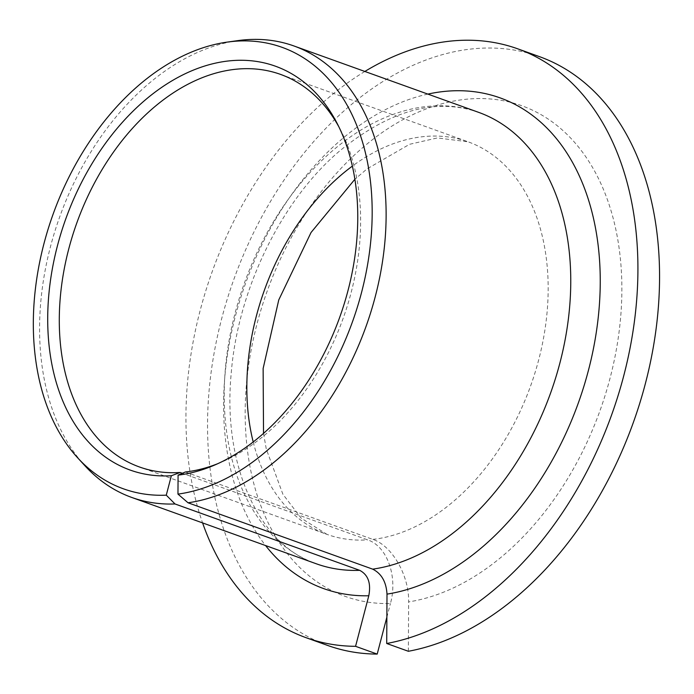 <?xml version="1.0" encoding="UTF-8"?>
<svg xmlns="http://www.w3.org/2000/svg" width="694" height="694" viewBox="0 0 694 694"><rect width="100%" height="100%" fill="white"/><g stroke="black" fill="none" stroke-linecap="round" stroke-linejoin="round"><path stroke-width="0.52" stroke-dasharray="3.47 2.6" d="M185.324 471.998L372.852 539.403C392.249 545.762 409.26 575.708 408.636 601.898A260.727 176.814 -70.2 0 0 609.931 207.124A260.727 176.814 -70.2 0 0 292.217 235.847A260.727 176.814 -70.2 0 0 390.427 603.546C397.966 576.723 387.191 546.221 367.638 539.871L182.366 473.282M408.358 651.276L408.636 601.898M217.76 463.687A208.582 141.455 -70.2 0 0 221.178 462.282A208.582 141.455 -70.2 0 0 340.589 130.056A208.582 141.455 -70.2 0 0 338.846 126.794M364.853 71.456A312.873 212.173 -70.2 0 0 202.596 522.92M539.385 56.613A312.873 212.173 -70.2 0 0 233.887 279.274A312.873 212.173 -70.2 0 0 327.733 645.472M386.87 617.148L390.427 603.546M237.86 40.616A239.864 162.665 -70.2 0 0 59.771 216.693A239.864 162.665 -70.2 0 0 85.015 465.856M372.852 539.403A208.582 141.455 -70.2 0 0 540.227 353.732A208.582 141.455 -70.2 0 0 468.042 141.793A208.582 141.455 -70.2 0 0 352.37 166.109M253.215 441.974A208.582 141.455 -70.2 0 0 326.943 534.363A208.582 141.455 -70.2 0 0 367.638 539.871M478.626 112.35A239.864 162.665 -70.2 0 0 244.418 283.057A239.864 162.665 -70.2 0 0 316.369 563.806C260.857 545.918 222.106 467.956 231.223 373.242C237.773 289.754 281.33 200.661 338.906 151.587C388.987 110.45 435.563 97.368 478.626 112.35M427.842 94.098A260.727 176.814 -70.2 0 0 245.529 283.456A260.727 176.814 -70.2 0 0 265.576 545.553M340.589 130.056L337.145 123.402M221.178 462.282L214.29 465.214M280.515 74.388L468.042 141.793L437.367 137.933L409.529 144.309L367.074 168.868L354.877 179.278M263.529 433.412L266.279 449.044L282.9 494.258L301.153 518.123L326.943 534.363L139.416 466.967"/><path stroke-width="1.04" d="M386.714 643.494A312.873 212.173 -70.2 0 0 627.836 358.798A312.873 212.173 -70.2 0 0 517.75 48.832L539.385 56.613A312.873 212.173 -70.2 0 1 649.48 366.579A312.873 212.173 -70.2 0 1 408.358 651.276L386.714 643.494L387 594.125C386.246 581.858 381.474 573.53 372.687 569.149L188.039 502.786L177.968 494.111A234.555 159.065 -70.2 0 0 370.37 244.852A234.555 159.065 -70.2 0 0 227.207 42.108A234.555 159.065 -70.2 0 0 53.065 214.281A234.555 159.065 -70.2 0 0 77.754 457.919A234.555 159.065 -70.2 0 0 166.274 495.169L171.357 475.746L180.11 472.475A208.582 141.455 -70.2 0 1 139.416 466.967A208.582 141.455 -70.2 0 1 76.852 222.835A208.582 141.455 -70.2 0 1 280.515 74.388A208.582 141.455 -70.2 0 1 338.846 126.794M217.76 463.687A208.582 141.455 -70.2 0 1 185.324 471.998L178.08 475.138L177.968 494.111M178.08 475.138A214.602 145.532 -70.2 0 0 214.29 465.214A214.602 145.532 -70.2 0 0 337.145 123.402A214.602 145.532 -70.2 0 0 77.199 191.31A214.602 145.532 -70.2 0 0 171.357 475.746M202.596 522.92A312.873 212.173 -70.2 0 0 306.097 637.699A312.873 212.173 -70.2 0 0 355.562 646.314L368.792 595.773C371.177 583.22 368.132 574.736 359.666 570.329L175.018 503.965L166.274 495.169M517.75 48.832A312.873 212.173 -70.2 0 0 364.853 71.456M306.097 637.699L327.733 645.472A312.873 212.173 -70.2 0 0 377.198 654.086L355.562 646.314M377.198 654.086L386.87 617.148M188.039 502.786A239.864 162.665 -70.2 0 0 377.553 287.333A239.864 162.665 -70.2 0 0 293.987 45.986A239.864 162.665 -70.2 0 0 237.86 40.616L227.207 42.108M77.754 457.919L85.015 465.856A239.864 162.665 -70.2 0 0 131.721 497.442A239.864 162.665 -70.2 0 0 175.018 503.965M182.366 473.282L180.11 472.475M352.37 166.109A208.582 141.455 -70.2 0 0 253.215 441.974M372.687 569.149A239.864 162.665 -70.2 0 0 562.192 353.697A239.864 162.665 -70.2 0 0 478.626 112.35L293.987 45.986M131.721 497.442L316.369 563.806A239.864 162.665 -70.2 0 0 359.666 570.329M387 594.125A260.727 176.814 -70.2 0 0 599.13 308.127A260.727 176.814 -70.2 0 0 427.842 94.098M265.576 545.553A260.727 176.814 -70.2 0 0 368.792 595.773M354.877 179.278L311.042 232.507L278.762 299.921L263.13 368.514L263.529 433.412"/></g></svg>
